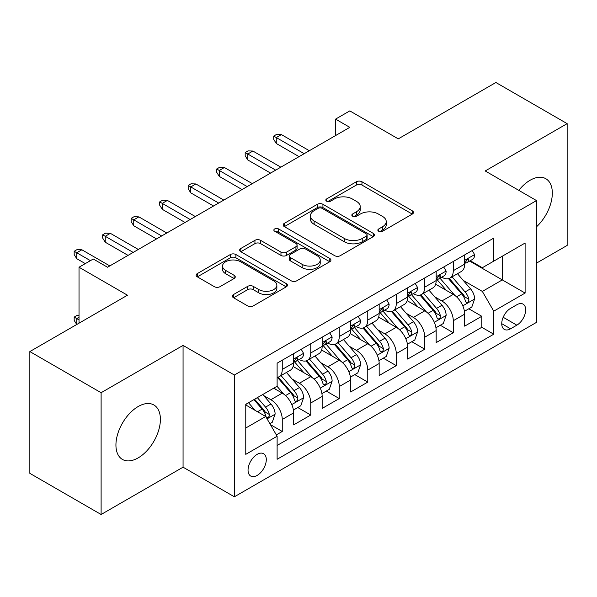 <?xml version="1.0" encoding="UTF-8"?>
<svg xmlns="http://www.w3.org/2000/svg" width="597" height="597" viewBox="0 0 597 597"><rect width="100%" height="100%" fill="white"/><g stroke="black" fill="none" stroke-linecap="round" stroke-linejoin="round"><path stroke-width="0.9" d="M378.677 231.24A2.769 1.597 0 0 0 382.595 231.24L412.318 214.077A3.955 2.284 0 0 0 413.482 212.465A3.955 2.284 0 0 0 412.318 210.845L361.961 181.772A3.955 2.284 0 0 0 356.364 181.772L326.634 198.935A2.769 1.597 0 0 0 325.828 200.062A2.769 1.597 0 0 0 326.634 201.196A2.769 1.597 0 0 0 330.551 201.196L334.402 198.973A12.664 7.313 0 0 1 352.305 198.973L356.506 201.398A12.664 7.313 0 0 1 360.215 206.562A12.664 7.313 0 0 1 356.506 211.734L352.655 213.957A2.769 1.597 0 0 0 351.842 215.084A2.769 1.597 0 0 0 352.655 216.218A2.769 1.597 0 0 0 356.573 216.218L360.424 213.995A12.664 7.313 0 0 1 378.326 213.995L382.52 216.42A12.664 7.313 0 0 1 386.229 221.584A12.664 7.313 0 0 1 382.52 226.756L378.677 228.979A2.769 1.597 0 0 0 377.864 230.106A2.769 1.597 0 0 0 378.677 231.24L378.677 228.979M138.168 457.884A31.44 18.156 120 0 0 158.705 430.176A31.44 18.156 120 0 0 153.884 404.982A31.44 18.156 120 0 0 138.168 406.535A31.44 18.156 120 0 0 117.624 434.243A31.44 18.156 120 0 0 122.445 459.436A31.44 18.156 120 0 0 138.168 457.884M536.509 226.808A31.44 18.156 120 0 0 545.815 178.704A31.44 18.156 120 0 0 530.091 180.257A31.44 18.156 120 0 0 518.793 190.353M257.173 475.406A12.903 7.448 120 0 0 265.598 464.041A12.903 7.448 120 0 0 263.62 453.705A12.903 7.448 120 0 0 257.173 454.347A12.903 7.448 120 0 0 248.74 465.712A12.903 7.448 120 0 0 250.718 476.048A12.903 7.448 120 0 0 257.173 475.406M233.539 294.522A3.955 2.284 0 0 0 232.382 296.134A3.955 2.284 0 0 0 233.539 297.754L247.665 305.91A3.955 2.284 0 0 0 253.262 305.91L286.276 286.844A3.955 2.284 0 0 0 287.433 285.232A3.955 2.284 0 0 0 286.276 283.62L235.912 254.538A3.955 2.284 0 0 0 230.323 254.538L197.308 273.598A3.955 2.284 0 0 0 196.144 275.217A3.955 2.284 0 0 0 197.308 276.829L214.375 286.687A3.955 2.284 0 0 0 219.965 286.687L234.099 278.53A3.955 2.284 0 0 0 235.255 276.911A3.955 2.284 0 0 0 234.099 275.299L225.636 270.411A10.582 6.112 0 0 1 222.532 266.09A10.582 6.112 0 0 1 229.069 260.441A10.582 6.112 0 0 1 240.598 261.77L273.754 280.911A10.582 6.112 0 0 1 276.859 285.232A10.582 6.112 0 0 1 270.322 290.881A10.582 6.112 0 0 1 258.785 289.552L253.262 286.366A3.955 2.284 0 0 0 247.665 286.366L233.539 294.522L233.539 297.754M536.509 263.12L567.15 245.427L567.15 123.646L495.891 82.505L398.266 138.87L349.805 110.893L335.559 119.124L349.805 127.348L107.52 267.232L93.274 259.001L79.02 267.232L79.02 323.186M101.109 392.714L101.109 514.495L183.063 467.182L183.063 345.402L101.109 392.714L29.85 351.573L127.474 295.209L79.02 267.232M183.063 345.402L234.367 375.02L536.509 200.585L536.509 322.365L234.367 496.801L234.367 375.02M567.15 123.646L485.204 170.958L536.509 200.585M334.678 255.673A3.955 2.284 0 0 0 340.275 255.673L373.289 236.613A3.955 2.284 0 0 0 374.446 234.994A3.955 2.284 0 0 0 373.289 233.382L322.932 204.301A3.955 2.284 0 0 0 317.335 204.301L284.321 223.368A3.955 2.284 0 0 0 283.157 224.979A3.955 2.284 0 0 0 284.321 226.599L334.678 255.673M275.769 231.837A2.769 1.597 0 0 1 278.583 232.226L278.583 228.935L329.783 258.501A3.955 2.284 0 0 1 330.939 260.113A3.955 2.284 0 0 1 329.783 261.732L296.769 280.791A3.955 2.284 0 0 1 291.172 280.791L240.815 251.71L240.815 248.486A3.955 2.284 0 0 0 239.651 250.098A3.955 2.284 0 0 0 240.815 251.71M240.815 248.486L254.941 240.322A3.955 2.284 0 0 1 260.538 240.322L280.963 252.121A3.955 2.284 0 0 0 286.56 252.121L295.933 246.703A3.955 2.284 0 0 0 297.09 245.091A3.955 2.284 0 0 0 295.933 243.479L274.665 231.196A2.769 1.597 0 0 1 273.851 230.069A2.769 1.597 0 0 1 275.568 228.591A2.769 1.597 0 0 1 278.583 228.935M101.109 514.495L29.85 473.354L29.85 351.573M276.336 434.885L282.254 431.467L270.426 424.639M263.695 395.58L270.851 399.706A16.126 9.306 60 0 1 282.254 419.46L293.657 412.87L293.657 424.885L310.753 415.012L297.784 407.527M292.202 379.117L299.358 383.252A16.126 9.306 60 0 1 310.753 402.997L322.156 396.415L322.156 408.43L339.26 398.557L326.29 391.072M320.701 362.663L327.857 366.797A16.126 9.306 60 0 1 339.26 386.543L350.663 379.961L350.663 391.975L367.767 382.102L354.797 374.61M349.208 346.208L356.364 350.342A16.126 9.306 60 0 1 367.767 370.088L379.17 363.506L379.17 375.52L396.266 365.64L383.296 358.155M377.707 329.753L384.864 333.88A16.126 9.306 60 0 1 396.266 353.633L407.669 347.051L407.669 359.058L424.773 349.185L411.803 341.7M406.214 313.291L413.37 317.425A16.126 9.306 60 0 1 424.773 337.171L436.176 330.589L436.176 342.603L453.28 332.73L453.28 320.716A16.126 9.306 -120 0 0 441.877 300.97L434.72 296.836M440.31 325.246L453.28 332.73M293.657 412.87A16.126 9.306 -120 0 0 282.254 393.124L273.702 388.192M322.156 396.415A16.126 9.306 -120 0 0 310.753 376.67L293.127 366.491M350.663 379.961A16.126 9.306 -120 0 0 339.26 360.215L321.634 350.036M379.17 363.506A16.126 9.306 -120 0 0 367.767 343.753L350.14 333.581M407.669 347.051A16.126 9.306 -120 0 0 396.266 327.298L378.64 317.119M436.176 330.589A16.126 9.306 -120 0 0 424.773 310.843L407.147 300.664M516.838 304.754L510.569 308.373A12.5 7.216 120 0 0 502.405 319.388A12.5 7.216 120 0 0 504.323 329.402A12.5 7.216 120 0 0 510.569 328.783L516.838 325.164A12.5 7.216 120 0 0 525.002 314.149A12.5 7.216 120 0 0 523.091 304.134A12.5 7.216 120 0 0 516.838 304.754M245.77 428.012L265.717 416.497L277.12 436.243L277.12 459.28L493.749 334.208L493.749 311.171L482.354 291.426L463.22 280.381M277.12 436.243L245.77 454.347L245.77 404.318L277.12 386.214L277.12 363.177L493.749 238.106L493.749 261.143L525.106 243.039L525.106 293.067L493.749 311.171M299.209 359.469L299.358 359.551A16.126 9.306 60 0 0 307.418 360.349L318.82 353.767A16.126 9.306 -120 0 0 322.156 346.387L322.156 337.171M327.708 343.014L327.857 343.096A16.126 9.306 60 0 0 335.924 343.894L347.32 337.312A16.126 9.306 -120 0 0 350.663 329.932L350.663 320.716M356.215 326.552L356.364 326.641A16.126 9.306 60 0 0 364.424 327.44L375.826 320.858A16.126 9.306 -120 0 0 379.17 313.477L379.17 304.261M384.714 310.097L384.864 310.186A16.126 9.306 60 0 0 392.93 310.985L404.333 304.403A16.126 9.306 -120 0 0 407.669 297.015L407.669 287.799M413.221 293.642L413.37 293.724A16.126 9.306 60 0 0 421.43 294.522L432.832 287.941A16.126 9.306 -120 0 0 436.176 280.56L436.176 271.344M277.12 445.459L481.779 327.298L481.779 316.276L464.675 326.149L464.675 314.134A16.126 9.306 -120 0 0 453.28 294.388L435.646 284.209M441.728 277.187L441.877 277.269A16.126 9.306 -120 0 0 449.937 278.068A16.126 9.306 -120 0 0 453.28 270.687L453.28 261.471M449.937 278.068L461.339 271.486A16.126 9.306 -120 0 0 464.675 264.105L464.675 254.889M282.254 360.215L282.254 369.431A16.126 9.306 60 0 1 278.911 376.811A16.126 9.306 60 0 1 277.12 377.461M278.911 376.811L290.314 370.23A16.126 9.306 -120 0 0 293.657 362.842L293.657 353.625M310.753 343.753L310.753 352.969A16.126 9.306 60 0 1 307.418 360.349M339.26 327.298L339.26 336.514A16.126 9.306 60 0 1 335.924 343.894M367.767 310.843L367.767 320.059A16.126 9.306 60 0 1 364.424 327.44M396.266 294.388L396.266 303.604A16.126 9.306 60 0 1 392.93 310.985M424.773 277.926L424.773 287.142A16.126 9.306 60 0 1 421.43 294.522M424.773 337.171L424.773 349.185M396.266 353.633L396.266 365.64M367.767 370.088L367.767 382.102M339.26 386.543L339.26 398.557M310.753 402.997L310.753 415.012M282.254 419.46L282.254 431.467M265.717 416.497L245.77 404.975M482.354 291.426L502.301 279.903L502.301 256.21L525.106 243.039M469.66 261.061L525.106 293.067M470.227 260.725L482.354 267.725L493.749 261.143M183.063 467.182L234.367 496.801M335.559 119.124L335.559 135.579M468.809 308.783L481.779 316.276M481.779 327.298L493.749 334.208M379.782 231.629L382.52 230.046A12.664 7.313 0 0 0 386.229 224.882L386.229 221.584M360.215 206.562L360.215 209.853A12.664 7.313 0 0 1 356.506 215.024L353.76 216.607M412.266 214.107L361.961 185.063A3.955 2.284 0 0 0 356.364 185.063L327.746 201.585M373.237 236.643L322.932 207.592A3.955 2.284 0 0 0 317.335 207.592L284.373 226.629M366.297 236.128A2.769 1.597 0 0 0 367.11 234.994A2.769 1.597 0 0 0 366.297 233.867L322.089 208.346A2.769 1.597 0 0 0 318.171 208.346L314.119 210.681A12.664 7.313 0 0 0 310.41 215.853A12.664 7.313 0 0 0 314.119 221.024L344.335 238.464A12.664 7.313 0 0 0 362.237 238.464L366.297 236.128L366.297 239.419A2.769 1.597 0 0 0 367.11 238.285L367.11 234.994M310.41 215.853L310.41 219.144A12.664 7.313 0 0 0 314.119 224.315L314.119 221.024M366.297 239.419L362.237 241.763A12.664 7.313 0 0 1 344.335 241.763L314.119 224.315M240.867 251.747L254.941 243.613L254.941 240.322M297.09 245.091L297.09 248.382A3.955 2.284 0 0 1 295.933 249.994L286.56 255.412A3.955 2.284 0 0 1 280.963 255.412L260.538 243.613A3.955 2.284 0 0 0 254.941 243.613M278.583 232.226L329.731 261.762M302.157 264.352A10.582 6.112 0 0 0 313.686 265.68A10.582 6.112 0 0 0 320.223 260.031A10.582 6.112 0 0 0 317.126 255.71L305.44 248.964A3.955 2.284 0 0 0 299.843 248.964L290.47 254.382A3.955 2.284 0 0 0 289.314 255.994A3.955 2.284 0 0 0 290.47 257.613L302.157 264.352L302.157 267.643A10.582 6.112 0 0 0 313.686 268.971A10.582 6.112 0 0 0 320.223 263.322L320.223 260.031M289.314 255.994L289.314 259.285A3.955 2.284 0 0 0 290.47 260.904L290.47 257.613M302.157 267.643L290.47 260.904M276.859 285.232L276.859 288.523A10.582 6.112 0 0 1 270.322 294.172A10.582 6.112 0 0 1 258.785 292.843L253.262 289.657A3.955 2.284 0 0 0 247.665 289.657L233.591 297.784M222.532 266.09L222.532 269.381A10.582 6.112 0 0 0 225.636 273.702L225.636 270.411M234.046 278.56L225.636 273.702M286.224 286.881L235.912 257.829A3.955 2.284 0 0 0 230.323 257.829L197.361 276.859M464.436 311.313L471.802 307.059L474.652 298.828A10.679 6.164 -120 0 0 470.496 288.799L457.474 273.717M454.862 295.425L439.974 278.195M446.392 290.411L437.75 280.411A25.596 14.776 -120 0 0 436.959 279.515M448.481 278.65L461.66 293.903A10.679 6.164 60 0 1 465.466 301.261L466.242 302.522L467.69 302.321L468.652 301.149L468.884 299.284A10.679 6.164 -120 0 0 465.078 291.926L452.056 276.844M449.257 278.403L463.414 294.791A5.44 3.142 60 0 1 464.787 296.918L468.884 299.284M472.234 250.531L474.652 254.725A10.679 6.164 60 0 1 472.443 259.449L467.026 262.576A10.679 6.164 -120 0 0 468.884 260.12L468.66 259.173L467.324 259.434L465.466 262.09A10.679 6.164 60 0 1 464.675 263.613M465.033 263.076L465.078 263.076A10.679 6.164 -120 0 0 467.026 262.576M304.201 153.683L276.269 137.556L276.269 143.481L273.702 139.362L273.702 136.071L276.269 137.556L281.396 134.594L309.328 150.72M276.269 143.481L299.067 156.645M273.702 136.071L276.553 134.429L281.396 134.594M435.937 327.768L443.302 323.514L446.146 315.283A10.679 6.164 -120 0 0 441.989 305.254L428.967 290.179M426.355 311.888L411.475 294.649M417.885 306.865L409.251 296.866A25.596 14.776 -120 0 0 408.452 295.97M419.982 295.105L433.153 310.358A10.679 6.164 60 0 1 436.959 317.716L437.743 318.985L439.183 318.776L440.146 317.604L440.385 315.738A10.679 6.164 -120 0 0 436.571 308.38L423.549 293.306M420.758 294.858L434.907 311.246A5.44 3.142 60 0 1 436.28 313.373L440.385 315.738M407.43 344.223L414.796 339.969L417.646 331.745A10.679 6.164 -120 0 0 413.482 321.708L400.46 306.634M397.856 328.343L382.968 311.112M389.386 323.32L380.744 313.321A25.596 14.776 -120 0 0 379.953 312.432M391.475 311.559L404.647 326.813A10.679 6.164 60 0 1 408.46 334.171L409.236 335.439L410.676 335.238L411.646 334.059L411.878 332.201A10.679 6.164 -120 0 0 408.072 324.835L395.05 309.761M392.251 311.313L406.408 327.701A5.44 3.142 60 0 1 407.773 329.828L411.878 332.201M378.923 360.678L386.289 356.431L389.14 348.2A10.679 6.164 -120 0 0 384.983 338.171L371.961 323.089M369.349 344.797L354.461 327.566M360.879 339.783L352.237 329.775A25.596 14.776 -120 0 0 351.446 328.887M362.976 328.022L376.147 343.268A10.679 6.164 60 0 1 379.953 350.626L380.729 351.894L382.177 351.693L383.14 350.521L383.371 348.655A10.679 6.164 -120 0 0 379.565 341.297L366.543 326.216M363.745 327.768L377.901 344.156A5.44 3.142 60 0 1 379.274 346.282L383.371 348.655M350.424 377.14L357.79 372.886L360.64 364.655A10.679 6.164 -120 0 0 356.476 354.625L343.454 339.544M340.842 361.252L325.962 344.021M332.372 356.237L323.738 346.238A25.596 14.776 -120 0 0 322.94 345.342M334.469 344.476L347.641 359.73A10.679 6.164 60 0 1 351.446 367.088L352.23 368.349L353.67 368.148L354.64 366.976L354.872 365.11A10.679 6.164 -120 0 0 351.058 357.752L338.036 342.671M335.245 344.223L349.394 360.61A5.44 3.142 60 0 1 350.767 362.745L354.872 365.11M443.728 266.986L446.146 271.18A10.679 6.164 60 0 1 443.937 275.911L438.519 279.038A10.679 6.164 -120 0 0 440.385 276.575L440.161 275.627L438.825 275.889L436.959 278.545A10.679 6.164 60 0 1 436.176 280.068M436.534 279.538L436.571 279.538A10.679 6.164 -120 0 0 438.519 279.038M275.695 170.138L247.762 154.011L247.762 159.936L245.195 155.817L245.195 152.526L247.762 154.011L252.897 151.048L280.829 167.175M247.762 159.936L270.568 173.1M245.195 152.526L248.046 150.884L252.897 151.048M415.221 283.441L417.646 287.635A10.679 6.164 60 0 1 415.437 292.366L410.02 295.493A10.679 6.164 -120 0 0 411.878 293.03L411.654 292.082L410.318 292.351L408.46 295.008A10.679 6.164 60 0 1 407.669 296.522M408.027 295.993L408.072 295.993A10.679 6.164 -120 0 0 410.02 295.493M247.195 186.592L219.256 170.466L219.256 176.391L216.696 172.279L216.696 168.988L219.256 170.466L224.39 167.503L252.322 183.63M219.256 176.391L242.061 189.555M216.696 168.988L219.547 167.339L224.39 167.503M386.722 299.895L389.14 304.097A10.679 6.164 60 0 1 386.931 308.821L381.513 311.947A10.679 6.164 -120 0 0 383.371 309.485L383.147 308.537L381.811 308.806L379.953 311.462A10.679 6.164 60 0 1 379.17 312.985M379.52 312.447L379.565 312.447A10.679 6.164 -120 0 0 381.513 311.947M218.689 203.055L190.756 186.921L190.756 192.846L188.189 188.734L188.189 185.443L190.756 186.921L195.883 183.958L223.823 200.092M190.756 192.846L213.554 206.01M188.189 185.443L191.04 183.794L195.883 183.958M358.215 316.358L360.64 320.552A10.679 6.164 60 0 1 358.424 325.275L353.014 328.402A10.679 6.164 -120 0 0 354.872 325.947L354.648 324.999L353.312 325.261L351.446 327.917A10.679 6.164 60 0 1 350.663 329.44M351.021 328.902L351.058 328.902A10.679 6.164 -120 0 0 353.014 328.402M190.182 219.509L162.25 203.383L162.25 209.308L159.683 205.189L159.683 201.898L162.25 203.383L167.384 200.42L195.316 216.547M162.25 209.308L185.055 222.472M159.683 201.898L162.533 200.256L167.384 200.42M321.917 393.595L329.283 389.341L332.133 381.11A10.679 6.164 -120 0 0 327.977 371.08L314.947 356.006M312.343 377.714L297.455 360.476M303.873 372.692L295.231 362.692A25.596 14.776 -120 0 0 294.44 361.797M305.962 360.931L319.134 376.185A10.679 6.164 60 0 1 322.947 383.543L323.723 384.811L325.164 384.602L326.134 383.431L326.365 381.565A10.679 6.164 -120 0 0 322.559 374.207L309.537 359.133M306.739 360.685L320.895 377.073A5.44 3.142 60 0 1 322.268 379.199L326.365 381.565M329.708 332.813L332.133 337.007A10.679 6.164 60 0 1 329.925 341.73L324.507 344.857A10.679 6.164 -120 0 0 326.365 342.402L326.141 341.454L324.805 341.715L322.947 344.372A10.679 6.164 60 0 1 322.156 345.894M322.514 345.365L322.559 345.365A10.679 6.164 -120 0 0 324.507 344.857M161.683 235.964L133.75 219.838L133.75 225.763L131.183 221.644L131.183 218.353L133.75 219.838L138.877 216.875L166.809 233.002M133.75 225.763L156.548 238.927M131.183 218.353L134.034 216.711L138.877 216.875M293.418 410.049L300.784 405.796L303.627 397.565A10.679 6.164 -120 0 0 299.47 387.535L286.448 372.461M283.836 394.169L277.015 386.274M275.366 389.147L274.262 387.863M277.463 377.386L290.635 392.639A10.679 6.164 60 0 1 294.44 399.997L295.216 401.266L296.664 401.065L297.627 399.886L297.866 398.027A10.679 6.164 -120 0 0 294.052 390.662L281.03 375.588M278.232 377.14L292.388 393.527A5.44 3.142 60 0 1 293.761 395.654L297.866 398.027M269.851 423.654L272.277 422.251L275.127 414.027A10.679 6.164 -120 0 0 270.963 403.997L262.77 394.505M255.113 410.37L248.516 402.729M246.859 405.609L245.77 404.341M253.926 399.602L262.128 409.094A10.679 6.164 60 0 1 265.941 416.452L266.717 417.721L268.157 417.519L269.128 416.348L269.359 414.482A10.679 6.164 -120 0 0 265.553 407.124L257.352 397.632M254.591 399.221L263.889 409.982A5.44 3.142 60 0 1 265.255 412.109L269.359 414.482M79.02 317.261L76.737 318.574L79.02 319.895M74.177 317.097L76.737 318.574L76.737 324.499L74.177 320.388L74.177 317.097L77.02 315.447L79.02 315.522M301.209 349.267L303.627 353.461A10.679 6.164 60 0 1 301.418 358.193L296 361.319A10.679 6.164 -120 0 0 297.866 358.857L297.634 357.909L296.306 358.178L294.44 360.834A10.679 6.164 60 0 1 293.657 362.349M294.008 361.819L294.052 361.819A10.679 6.164 -120 0 0 296 361.319M133.176 252.419L105.244 236.293L105.244 242.218L102.677 238.106L102.677 234.815L105.244 236.293L110.37 233.33L138.31 249.456M105.244 242.218L128.049 255.382M102.677 234.815L105.527 233.166L110.37 233.33M90.423 260.65L76.737 252.747L76.737 258.673L74.177 254.561L74.177 251.27L76.737 252.747L81.871 249.785L109.803 265.919M76.737 258.673L85.289 263.613M74.177 251.27L77.02 249.621L81.871 249.785M270.851 399.706L282.254 393.124M299.358 383.252L310.753 376.67M327.857 366.797L339.26 360.215M356.364 350.342L367.767 343.753M384.864 333.88L396.266 327.298M413.37 317.425L424.773 310.843M441.877 300.97L453.28 294.388M453.28 270.687L464.675 264.105M282.254 369.431L293.657 362.842M310.753 352.969L322.156 346.387M339.26 336.514L350.663 329.932M367.767 320.059L379.17 313.477M396.266 303.604L407.669 297.015M424.773 287.142L436.176 280.56M453.28 320.716L464.675 314.134M503.174 317.268L516.838 325.164M501.734 323.678L510.569 328.783M382.52 230.046L382.52 226.756M352.655 216.218L352.655 213.957M356.506 215.024L356.506 211.734M326.634 201.196L326.634 198.935M356.364 185.063L356.364 181.772M361.961 185.063L361.961 181.772M412.318 214.077L412.318 210.845M284.321 226.599L284.321 223.368M317.335 207.592L317.335 204.301M322.932 207.592L322.932 204.301M373.289 236.613L373.289 233.382M344.335 241.763L344.335 238.464M362.237 241.763L362.237 238.464M260.538 243.613L260.538 240.322M280.963 255.412L280.963 252.121M286.56 255.412L286.56 252.121M295.933 249.994L295.933 246.703M329.783 261.732L329.783 258.501M247.665 289.657L247.665 286.366M253.262 289.657L253.262 286.366M258.785 292.843L258.785 289.552M234.099 278.53L234.099 275.299M197.308 276.829L197.308 273.598M230.323 257.829L230.323 254.538M235.912 257.829L235.912 254.538M286.276 286.844L286.276 283.62M462.809 305.836L474.585 299.037M465.078 291.926L470.496 288.799M456.563 296.843L461.66 293.903M474.585 254.598L464.675 260.322M467.511 259.322L468.884 260.12M434.303 322.29L446.078 315.492M436.571 308.38L441.989 305.254M428.056 313.298L433.153 310.358M405.803 338.745L417.572 331.947M408.072 324.835L413.482 321.708M399.557 329.753L404.647 326.813M377.297 355.2L389.072 348.402M379.565 341.297L384.983 338.171M371.05 346.215L376.147 343.268M348.79 371.662L360.566 364.864M351.058 357.752L356.476 354.625M342.544 362.67L347.641 359.73M446.078 271.06L436.176 276.777M439.004 275.777L440.385 276.575M417.572 287.515L407.669 293.231M410.497 292.231L411.878 293.03M389.072 303.97L379.17 309.694M381.998 308.694L383.371 309.485M360.566 320.425L350.663 326.149M353.491 325.149L354.872 325.947M320.29 388.117L332.066 381.319M322.559 374.207L327.977 371.08M314.044 379.125L319.134 376.185M332.066 336.887L322.156 342.603M324.984 341.603L326.365 342.402M291.784 404.572L303.56 397.774M294.052 390.662L299.47 387.535M285.538 395.58L290.635 392.639M267.075 418.84L275.053 414.228M265.553 407.124L270.963 403.997M257.516 411.758L262.128 409.094M303.56 353.342L293.657 359.058M296.485 358.058L297.866 358.857"/></g></svg>
